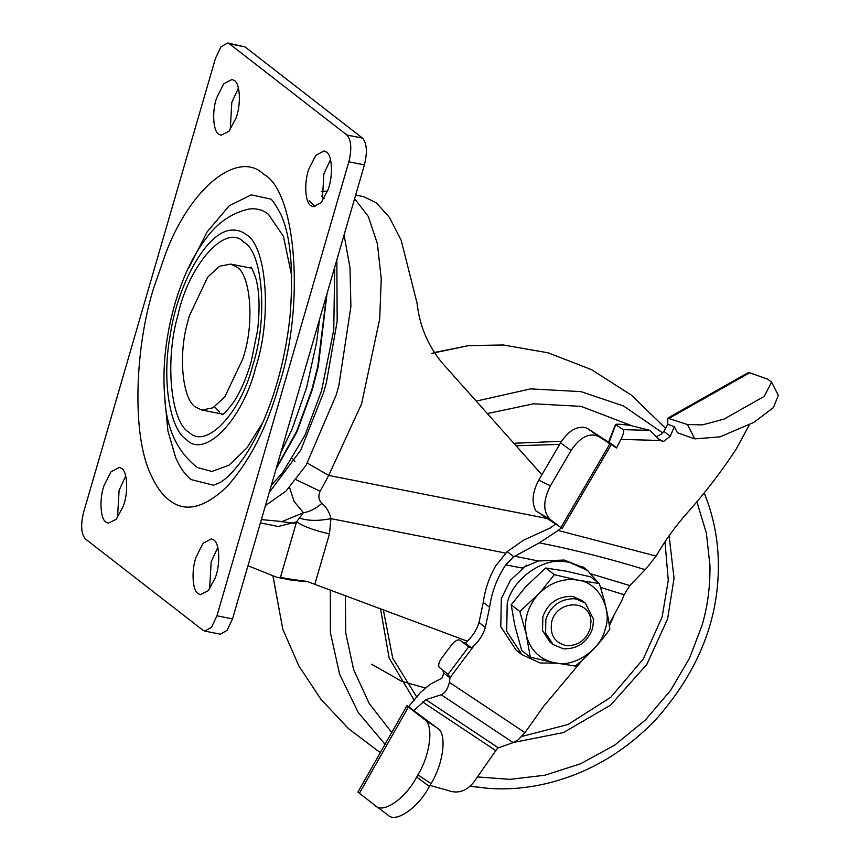 <?xml version="1.0" encoding="UTF-8"?>
<svg xmlns="http://www.w3.org/2000/svg" width="860" height="860" viewBox="0 0 860 860"><rect width="100%" height="100%" fill="white"/><g stroke="black" fill="none" stroke-linecap="round" stroke-linejoin="round"><path stroke-width="1.29" d="M593.658 619.437L592.626 628.434C587.326 642.345 577.619 649.149 563.483 648.827L553.141 644.57L545.595 633.014L545.863 619.221C550.701 605.988 559.957 599.151 573.631 598.7L576.437 599.065L585.337 603.096L593.658 619.437M590.971 621.565L590.121 628.939C585.778 640.345 577.823 645.914 566.245 645.656C554.356 642.657 549.54 634.562 551.797 621.393C557.065 600.065 590.368 598.635 590.971 621.565M556.667 663.211L540.144 662.952L522.041 654.761L506.68 631.261L507.228 603.226C512.098 580.468 540.865 558.258 563.687 561.494L569.395 562.246L587.498 570.438L598.216 582.714M600.345 586.864L603.989 599.495M522.041 654.761L516.129 650.171L500.778 626.682L501.326 598.646L510.399 580.274L526.632 565.117M553.141 644.57L550.099 642.205L542.553 630.649L542.821 616.856C547.659 603.623 556.914 596.786 570.588 596.335L573.394 596.711L582.295 600.731L585.337 603.096M519.838 611.524L539.833 592.755L554.324 574.673L577.64 580.091L599.323 583.585C604.655 600.172 608.149 615.362 609.804 629.154L609.751 629.316C600.172 642.968 588.713 655.212 575.361 666.048L553.657 662.63L530.34 657.223L526.083 633.626L519.838 611.524L511.227 604.827L514.645 624.758L521.73 650.536L530.34 657.223M554.324 574.673L545.713 567.998L525.675 586.799L511.227 604.827M599.269 583.532L590.669 576.856L566.213 571.212L545.713 567.998M539.833 592.755C551.099 582.252 563.698 578.028 577.64 580.091M526.083 633.626C523.987 619.834 527.664 607.182 537.102 595.668M553.657 662.63C540.091 659.276 531.179 650.805 526.911 637.249M578.737 580.307C598.313 582.575 612.739 609.235 605.171 629.154C600.979 649.719 573.459 668.123 554.764 662.845M664.995 541.789L668.274 580.339L662.125 616.942L643.237 659.061L610.75 697.299L567.987 724.518L521.913 736.429M125.732 476.01L119.099 490.35L117.519 517.645M121.626 468.463L119.336 467.388L111.005 471.828L104.006 485.653C99.233 498.51 100.276 519.246 106.038 522.117L108.338 523.192L116.251 519.236L123.163 506.411C128.387 493.565 127.678 471.484 121.626 468.463M238.435 88.064L231.813 102.404L230.233 129.688M234.339 80.517L232.039 79.443L223.718 83.871L216.72 97.707C211.947 110.564 212.979 131.3 218.752 134.16L221.041 135.246L228.953 131.29L235.866 118.465C241.101 105.608 240.381 83.528 234.339 80.517M217.795 547.487L211.173 561.827L209.593 589.121M213.699 539.94L211.399 538.865L203.078 543.305L196.08 557.13C191.307 569.986 192.339 590.723 198.112 593.593L200.401 594.668L208.314 590.712L215.226 577.888C220.45 565.041 219.741 542.961 213.699 539.94M330.509 159.541L323.876 173.881L322.306 201.165M326.402 151.994L324.113 150.908L315.792 155.348L308.783 169.183C304.01 182.041 305.053 202.777 310.815 205.637L313.115 206.722L321.027 202.767L327.94 189.931C333.164 177.085 332.454 155.004 326.402 151.994M164.625 396.363L167.883 430.785L175.73 457.81C180.256 467.969 185.438 475.236 191.285 479.622L213.538 485.223L219.87 482.611C225.47 479.493 232.071 473.097 239.66 463.389C251.851 447.308 262.623 425.818 271.975 398.943C280.865 373.025 286.896 345.483 290.035 316.308C293.722 269.879 290.691 235.995 280.94 214.634C275.103 203.669 271.438 198.434 269.965 198.939L251.281 194.833L229.244 205.744L207.131 231.877L188.48 268.578M189.103 432.322C170.957 422.744 164.54 361.275 177.88 315.394C188.609 264.945 225.965 222.536 243.799 242.133C263.096 251.905 268.008 319.705 252.732 365.392C240.832 413.079 206.088 449.823 189.103 432.322M291.776 276.092L283.424 236.382L268.374 214.248C263.364 210.227 257.538 208.432 250.905 208.84L248.293 209.195C230.996 213.248 216.537 223.493 204.906 239.929C196.456 251.389 189.189 264.74 183.105 279.994C176.031 297.958 170.914 316.308 167.775 335.045C164.066 356.223 163.067 377.282 164.787 398.223C166.507 428.85 177.375 451.952 197.381 467.517L211.915 471.463L228.986 465.217L246.755 448.125L262.988 422.152M346.902 135.02L229.426 43.828L227.663 43L220.923 46.838L215.494 58.297L83.603 512.291C80.496 525.127 81.141 534.06 85.548 539.08L203.014 630.283L204.777 631.111L211.517 627.273L216.946 615.803L348.837 161.82C351.955 148.984 351.299 140.051 346.902 135.02L362.479 138.095L245.014 46.902L227.663 43M204.777 631.111L220.364 634.175L227.104 630.337L232.533 618.878L364.425 164.894C367.532 152.059 366.887 143.125 362.479 138.095M187.018 324.532L189.232 316.104L207.679 277.124L219.569 266.245L230.598 264.084L236.607 266.89C250.056 273.942 254.517 319.823 244.401 353.686L243.208 358.007L224.761 396.976L212.882 407.855L201.842 410.026L195.833 407.21C183.105 400.319 178.02 358.19 187.018 324.532M424.281 719.347L437.493 728.205C447.211 733.032 443.642 763.508 431.021 783.621L417.917 774.838C430.484 754.693 433.977 724.174 424.281 719.347L408.403 707.017L359.415 793.296L357.9 792.082L406.941 705.727M417.917 774.838L416.691 776.999C405.63 798.478 382.85 814.205 375.283 805.616L387.86 814.99C395.428 823.579 418.261 807.884 429.387 786.459L431.021 783.621M416.691 776.999L429.387 786.459M657.943 438.675L663.522 441.513L660.114 440.471L649.977 430.376L629.67 425.259L619.189 424.195C616.19 424.173 615.008 424.399 615.631 424.872L608.783 443.222M608.353 442.588L615.459 424.625L623.425 429.656L649.977 430.376M660.114 440.471L620.942 439.406C623.478 434.171 624.306 430.914 623.425 429.656M611.331 444.523L562.279 528.341L560.946 527.46L609.987 443.652L616.512 447.963L613.201 445.082L588.025 428.807L598.474 436.407C589.175 432.451 580.038 437.149 571.072 450.5L550.421 485.803C542.843 500.756 542.875 512.076 550.497 519.752L535.823 510.862C531.405 502.39 532.372 492.156 538.726 480.17L550.421 485.803M749.275 424.937L736.311 448.941C721.626 471.344 705.458 492.447 687.817 512.227C675.842 525.664 665.274 540.274 656.115 556.054L646.021 568.793L629.799 585.574L624.156 594.755L621.619 600.968L609.127 624.188M473.903 645.828L450.006 677.659L448.103 674.304L468.668 646.892L471.452 647.881L473.903 645.828C479.364 640.646 483.18 634.508 485.352 627.402L489.63 607.321C491.651 592.185 497.015 578.038 505.712 564.891L513.818 556.732L539.36 542.843L558.14 530.459L656.115 556.054M556.119 523.751L550.357 527.911L523.579 540.155L507.217 551.604L495.629 565.998C489.082 577.511 484.965 589.648 483.277 602.387L478.998 622.479C476.472 630.67 471.85 637.507 465.142 642.979L463.271 642.71L460.1 640.238C457.853 639.195 455.037 640.711 451.672 644.774L441.61 658.179C438.643 662.566 437.955 665.715 439.535 667.65L442.706 670.112L443.771 673.036L441.975 678.153L430.419 684.141L420.346 692.547L408.629 706.619C406.468 705.308 406.393 705.447 408.403 707.017C406.393 705.447 406.468 705.308 408.629 706.619L413.767 710.607L425.861 699.653L441.223 694.772C445.093 693.074 447.813 688.946 449.393 682.367L524.987 732.623L518.075 739.922L513.183 742.61L498.338 747.824L496.994 748.942L473.602 782.396C466.088 791.469 457.402 794.102 447.544 790.308L429.989 785.427M620.942 439.406L616.512 447.963M514.613 556.226L538.414 560.978L522.127 568.019L505.712 564.891M687.484 424.539L702.459 424.883L724.163 419.046L764.271 396.352L771.549 382.098L778.311 395.331L773.419 407.575L753.833 422.389L720.057 436.858L694.816 438.879L687.484 424.539L667.768 418.154L667.79 424.281L663.834 431.344L661.48 434.042L656.427 436.719M667.768 418.154L747.974 372.767L749.63 372.778L669.413 418.164M571.072 450.5L560.559 442.857C567.966 431.354 576.049 426.216 584.821 427.431L588.025 428.807M561.505 527.846L560.763 527.352L561.505 527.846L558.14 530.459M546.143 517.655L560.946 527.46M538.414 560.978L564.171 560.053L584.488 567.987L586.23 569.449M583.112 566.976L583.65 567.439M771.549 382.098L767.69 379.142L749.63 372.778M667.79 424.281L674.358 426.71L677.443 432.763L694.816 438.879M437.493 728.205L413.767 710.607M560.559 442.857L538.726 480.17M582.714 659.749L543.67 706.243L524.987 732.623M471.452 647.881L465.142 642.979M468.668 646.892L463.271 642.71M448.103 674.304L442.706 670.112M609.987 443.652L598.474 436.407M663.522 441.513L670.23 436.31L674.358 426.71M558.882 525.976L550.497 519.752M450.006 677.659L449.393 682.367M450.124 677.959L443.771 673.036M375.283 805.616L359.415 793.296M336.84 259.86L337.174 321.274L326.327 382.85L323.725 392.257L300.796 450.07L269.234 492.543M321.468 196.08L324.166 198.305M344.086 234.909L349.998 267.815L350.901 306.558L338.894 385.334L336.303 394.74L306.096 465.228L286.068 491.038L265.439 505.605M309.084 200.617L314.954 206.744M334.69 267.256L333.777 329.81L321.586 390.601L304.913 435.407L282.22 473.237L271.384 485.147M467.249 641.162L307.084 581.467L276.425 577.167L247.97 565.729M354.61 198.692L368.349 216.516L377.411 243.81L381.238 278.801L379.701 318.995L361.576 403.877L328.692 475.429L320.189 491.253C317.985 495.897 318.565 499.94 321.93 503.358C326.52 507.185 329.531 512.28 330.939 518.634L329.466 533.877C314.76 530.631 303.795 526.632 296.56 521.88L303.387 512.7L294.174 501.584L289.54 487.426M505.658 553.077L330.939 518.634C318.394 521.085 308.031 520.923 299.861 518.171M321.93 503.358C315.609 508.798 309.428 511.915 303.387 512.7L282.123 521.547L261.375 519.58M320.189 491.253L296.066 479.687M280.532 577.071L292.013 580.242L306.654 581.747M355.653 195.08L363.522 196.628L376.358 202.799L389.397 217.397L401.136 240.166L417.068 303.225C419.508 325.617 427.861 345.494 442.115 362.845L541.886 474.752M613.642 616.502L609.342 625.714M669.112 535.78L674.036 578.339L667.607 618.942L646.784 664.468L610.578 705.146L563.408 732.58L513.839 742.384M514.409 443.265L561.526 441.266M414.305 700.373L389.107 658.05L380.561 608.966M696.89 501.788L706.383 533.157L709.962 565.579C710.242 586.735 707.565 606.784 701.932 625.704L689.483 658.276L670.585 690.397L645.376 720.013L614.825 745.039L580.629 763.755L544.95 775.215L509.937 779.364L477.386 776.924M391.741 732.483L369.262 703.577L353.632 669.628L345.72 632.906L345.387 595.905M487.942 413.456L533.651 403.791L581.059 406.371L632.057 425.861M476.762 400.996L530.512 388.892L580.984 391.633L623.489 405.963L662.651 432.87M488.415 788.351L470.323 786.137M385.033 744.308L358.265 712.532L339.625 674.272L330.369 632.466L330.348 590.315M704.2 492.963L708.382 504.121L704.265 492.887M431.731 353.352L468.41 345.666L503.412 344.989L468.937 345.58L434.139 352.525M272.996 576.415L282.779 629.165L273.072 576.426M214.613 406.801L219.558 412.08M168.915 499.896C162.099 494.779 156.047 486.287 150.758 474.43C131.569 434.773 135.02 347.236 153.585 288.433L165.636 253.539C191.35 185.212 239.349 150.081 263.536 174.204C296.635 190.984 305.063 307.278 278.855 385.678C266.998 427.409 249.733 461.046 227.061 486.588C204.121 508.432 184.739 512.861 168.915 499.896M170.28 334.841C161.379 381.539 170.334 430.065 186.437 439.589C204.615 459.315 242.681 419.766 255.656 367.671C272.158 318.308 266.858 245.089 246.014 234.522C241.929 231.254 237.177 229.781 231.781 230.125C206.647 230.878 177.353 285.348 170.28 334.841M245.014 46.902L229.426 43.828M364.425 164.894L348.837 161.82M232.533 618.878L216.946 615.803M645.226 569.664C610.417 558.925 575.136 549.981 539.36 542.843M425.861 699.653L498.338 747.824M495.532 750.425L422.679 701.996M624.156 594.755L600.603 587.423M591.562 574.029L629.799 585.574M513.183 742.61L441.223 694.772M513.818 556.732L507.217 551.604M489.63 607.321L483.277 602.387M485.352 627.402L478.998 622.479M670.23 436.31L663.834 431.344M295.002 461.745L292.55 458.412M326.51 295.388L317.781 366.36L311.847 389.591L296.754 431.172L276.447 467.711M327.026 293.625L318.264 366.457L312.32 389.698L296.883 432.042L276.06 469.033M329.466 533.877L314.76 584.52M280.306 577.834L296.56 521.88L278.124 526.513L260.419 522.891M547.143 518.472L328.692 475.429L307.375 463.131M281.457 521.654L296.098 523.482M582.596 566.622L587.498 570.438M559.645 444.405L516.591 445.749M383.366 610.009L392.762 658.298L416.896 697.234M470.14 786.298L487.76 788.308C519.225 790.727 550.862 785.105 582.65 771.431C610.288 759.262 634.992 741.642 656.739 718.562C698.965 670.456 719.487 618.125 718.326 561.591C717.949 542.112 714.638 522.955 708.382 504.121M371.52 664.189L401.577 681.249L425.023 687.882M380.281 752.661L348.579 728.71L321.081 699.503L298.85 665.919L282.779 629.165M665.672 428.398L631.337 395.106L591.486 369.628L548.175 352.826L503.401 344.989M250.97 267.374C250.883 265.826 252.485 269.384 255.775 278.07C259.43 291.142 260.032 308.579 257.581 330.39L251.163 361.791C246.379 378.314 240.413 391.956 233.264 402.716C226.578 411.273 222.804 415.272 221.934 414.703L221.955 414.692M319.598 319.189L316.566 342.473L306.601 387.602L292.25 428.785L280.725 452.973M251.647 268.223L230.598 264.084M222.88 414.176L201.842 410.026M542.133 515.204L561.15 527.631M292.013 580.242L276.425 577.167M327.542 191.049L321.264 191.511"/></g></svg>
